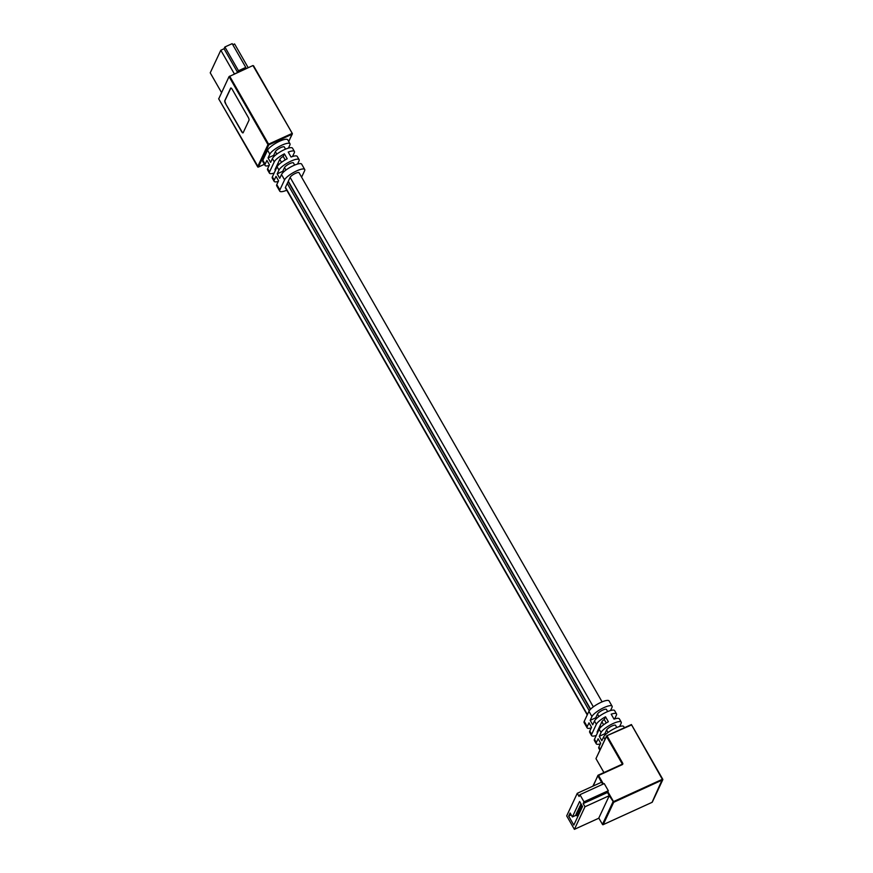 <?xml version="1.0" encoding="UTF-8"?>
<svg xmlns="http://www.w3.org/2000/svg" width="873" height="873" viewBox="0 0 873 873"><rect width="100%" height="100%" fill="white"/><g stroke="black" fill="none" stroke-linecap="round" stroke-linejoin="round"><path stroke-width="1.31" d="M580.152 811.563L579.181 812.01A1.648 1.506 25.1 0 1 577.249 811.639L578.319 811.159M579.181 812.01L578.559 813.341L579.53 812.894M577.271 813.374L575.591 815.196A1.648 1.506 -154.9 0 0 577.511 815.568L578.493 815.12M577.249 811.639L576.627 812.97A1.648 1.506 -154.9 0 0 578.559 813.341M579.356 808.933L577.675 810.744A1.648 1.506 -154.9 0 0 579.596 811.115L580.578 810.668M580.403 806.707L578.712 808.529A1.648 1.506 -154.9 0 0 580.643 808.9L581.614 808.453M581.374 804.513L579.759 806.303A1.648 1.506 -154.9 0 0 581.68 806.674L582.422 806.336M580.949 803.76L580.796 804.077A1.648 1.506 -154.9 0 0 581.342 804.448M572.382 816.942L570.113 812.981L568.661 816.091L573.812 825.094L582.52 806.51L579.628 801.469L572.382 816.942L575.809 815.371M574.401 829.35L598.714 818.252L609.299 795.663L607.477 792.498L608.317 790.72L604.236 783.594L579.923 794.692L579.083 796.471L577.271 793.306L566.686 815.895L574.401 829.35L584.975 806.761L583.164 803.596L584.004 801.818L579.923 794.692M602.763 784.27L601.584 782.208L577.271 793.306M580.381 804.971A1.648 1.506 25.1 0 0 581.92 805.463M578.297 809.413A1.648 1.506 25.1 0 0 580.218 809.784L581.2 809.336M579.334 807.198A1.648 1.506 25.1 0 0 581.265 807.558L582.236 807.121M576.213 813.865A1.648 1.506 25.1 0 0 578.144 814.225L579.115 813.789M568.661 816.091L571.226 814.924M584.975 806.761L609.299 795.663M584.004 801.818L608.317 790.72M583.164 803.596L607.477 792.498M253.639 66.01L292.248 133.427M218.719 98.845L229.042 76.617L252.952 65.53L292.302 133.449L288.756 141.612M301.6 177.164L304.622 170.715A11.676 2.968 150.2 0 0 304.721 169.493L301.665 164.146A11.676 2.968 150.2 0 0 291.833 166.405A11.676 2.968 150.2 0 0 281.499 174.524L279.731 178.31L277.178 173.858L278.956 170.071A11.676 2.968 -29.8 0 1 289.279 161.952A11.676 2.968 -29.8 0 1 299.112 159.694L297.246 156.431A11.676 2.968 150.2 0 0 291.058 157.031L288.221 152.088A11.676 2.968 -29.8 0 1 294.408 151.476L292.542 148.214A11.676 2.968 150.2 0 0 282.699 150.472A11.676 2.968 150.2 0 0 272.376 158.591L270.608 162.378L268.055 157.915L269.822 154.139A11.676 2.968 -29.8 0 1 280.157 146.02A11.676 2.968 -29.8 0 1 289.989 143.761L287.719 139.8A11.676 2.968 150.2 0 0 277.887 142.059A11.676 2.968 150.2 0 0 267.564 150.178L262.849 160.228A11.676 2.968 150.2 0 0 262.751 161.45L265.021 165.412A11.676 2.968 -29.8 0 1 265.119 164.189L266.887 160.414L269.441 164.866L267.673 168.642A11.676 2.968 150.2 0 0 267.564 169.864L269.441 173.138A11.676 2.968 -29.8 0 1 269.539 171.905L274.253 161.865A11.676 2.968 -29.8 0 1 284.38 153.844L287.206 158.788A11.676 2.968 150.2 0 0 277.079 166.808L272.376 176.859A11.676 2.968 150.2 0 0 272.278 178.081L274.144 181.344A11.676 2.968 -29.8 0 1 274.242 180.122L276.021 176.346L278.563 180.798L276.796 184.574A11.676 2.968 150.2 0 0 276.697 185.796L279.753 191.143A11.676 2.968 150.2 0 0 286.748 190.216M269.135 165.51A11.676 2.968 -29.8 0 1 265.021 165.412M294.408 151.476A11.676 2.968 -29.8 0 1 294.31 152.71L292.52 156.518M289.989 143.761A11.676 2.968 -29.8 0 1 289.891 144.983L288.417 148.115M225.507 103.505L241.603 131.616A2.357 0.775 -114.5 0 0 243 132.871A2.357 0.775 -114.5 0 0 243.163 132.707L248.991 120.256A2.357 0.775 -114.5 0 0 248.27 117.397L232.174 89.286A2.357 0.775 -114.5 0 0 230.778 88.031A2.357 0.775 -114.5 0 0 230.625 88.195L224.798 100.646A2.357 0.775 -114.5 0 0 225.507 103.505L241.81 131.528A2.357 0.775 -114.5 0 0 243.098 132.805M274.166 156.322L273.631 155.372L268.055 157.915M273.631 155.372L275.399 151.596A5.194 1.32 -29.8 0 1 280.768 147.602A5.194 1.32 -29.8 0 1 284.358 146.98A5.194 1.32 -29.8 0 1 284.402 147.144M299.112 159.694A11.676 2.968 -29.8 0 1 299.013 160.916L297.54 164.059M275.181 170.028A5.194 1.32 -29.8 0 1 275.071 169.908A5.194 1.32 -29.8 0 1 275.115 169.362L279.818 159.312A5.194 1.32 -29.8 0 1 283.179 156.398L284.38 153.844M274.166 173.05A11.676 2.968 -29.8 0 1 269.441 173.138M278.269 181.442A11.676 2.968 -29.8 0 1 274.144 181.344M230.887 87.998A2.357 0.775 -114.5 0 0 230.832 88.097L224.994 100.548A2.357 0.775 -114.5 0 0 225.714 103.418M283.179 156.398L285.187 159.912M283.299 172.254L282.754 171.315L284.522 167.529A5.194 1.32 -29.8 0 1 289.901 163.546A5.194 1.32 -29.8 0 1 293.481 162.924A5.194 1.32 -29.8 0 1 293.535 163.076M304.721 169.493A11.676 2.968 150.2 0 0 294.888 171.752A11.676 2.968 150.2 0 0 284.565 179.871L279.862 189.921A11.676 2.968 150.2 0 0 279.753 191.143M282.754 171.315L277.178 173.858M299.144 172.876A5.194 1.32 150.2 0 0 299.101 172.712A5.194 1.32 150.2 0 0 295.511 173.334A5.194 1.32 150.2 0 0 290.142 177.328L285.427 187.379A5.194 1.32 150.2 0 0 285.384 187.924A5.194 1.32 150.2 0 0 285.504 188.044M221.556 92.593L210.229 72.819L220.814 50.241L234.411 73.987L237.652 72.514L238.493 70.735L245.782 67.407L244.953 69.185L248.194 67.701L234.586 43.945L232.818 44.763M220.814 50.241L224.055 48.757L224.885 46.978L232.174 43.65L245.782 67.407M224.885 46.978L238.493 70.735M224.055 48.757L237.652 72.514M607.848 791.713L613.512 801.589L662.345 779.305L631.397 724.568L662.694 779.207M631.277 725.07L606.822 735.764L596.073 758.364A0.589 0.589 0 0 0 596.095 758.91L596.15 758.932M599.184 729.239L601.06 732.502A11.676 2.968 -29.8 0 1 613.152 723.521A11.676 2.968 -29.8 0 1 621.216 722.124L619.35 718.861A11.676 2.968 150.2 0 0 614.035 719.145L611.198 714.19A11.676 2.968 -29.8 0 1 616.513 713.907L614.647 710.644A11.676 2.968 150.2 0 0 606.571 712.041A11.676 2.968 150.2 0 0 594.48 721.022L596.357 724.284A11.676 2.968 -29.8 0 1 605.524 716.788L608.361 721.731A11.676 2.968 150.2 0 0 599.184 729.239L594.48 739.278A11.676 2.968 150.2 0 0 594.382 740.511L596.248 743.774A11.676 2.968 -29.8 0 1 596.346 742.552L598.125 738.765L600.668 743.229L598.9 747.004A11.676 2.968 150.2 0 0 598.802 748.226L599.915 750.169M601.06 732.502L599.293 736.277L601.835 740.73L603.614 736.954L604.978 739.355M624.424 727.722L623.769 726.576A11.676 2.968 150.2 0 0 615.705 727.973A11.676 2.968 150.2 0 0 603.614 736.954M621.216 722.124A11.676 2.968 -29.8 0 1 621.118 723.346L619.644 726.478M600.373 743.872A11.676 2.968 -29.8 0 1 596.248 743.774M596.27 735.47A11.676 2.968 -29.8 0 1 591.545 735.557A11.676 2.968 -29.8 0 1 591.643 734.335L596.357 724.284M591.239 727.929A11.676 2.968 -29.8 0 1 587.125 727.842A11.676 2.968 -29.8 0 1 587.223 726.62L588.991 722.833L591.545 727.285L589.777 731.072A11.676 2.968 150.2 0 0 589.668 732.294L591.545 735.557M605.404 734.684L604.858 733.735L599.293 736.277M604.858 733.735L606.626 729.959A5.194 1.32 -29.8 0 1 611.22 726.347A5.194 1.32 -29.8 0 1 615.596 725.343A5.194 1.32 -29.8 0 1 615.64 725.507M616.513 713.907A11.676 2.968 -29.8 0 1 616.414 715.129L614.625 718.948M587.125 727.842L584.113 722.593A11.676 2.968 -29.8 0 1 584.223 721.371L588.926 711.32L591.938 716.569L590.159 720.345L592.712 724.797L594.48 721.022M597.285 732.458A5.194 1.32 -29.8 0 1 597.176 732.338A5.194 1.32 -29.8 0 1 597.219 731.792L601.923 721.742A5.194 1.32 -29.8 0 1 604.258 719.494L606.244 722.975M605.524 716.788L604.258 719.494M591.938 716.569A11.676 2.968 -29.8 0 1 604.029 707.588A11.676 2.968 -29.8 0 1 612.093 706.192A11.676 2.968 -29.8 0 1 611.995 707.414L610.522 710.546M596.281 718.752L595.735 717.802L597.503 714.027A5.194 1.32 -29.8 0 1 602.097 710.415A5.194 1.32 -29.8 0 1 606.462 709.411A5.194 1.32 -29.8 0 1 606.517 709.574M595.735 717.802L590.159 720.345M588.926 711.32A11.676 2.968 -29.8 0 1 601.017 702.339A11.676 2.968 -29.8 0 1 609.092 700.943L612.093 706.192M582.095 805.779L581.68 806.674M580.218 809.784L579.596 811.115M578.144 814.225L577.511 815.568M581.265 807.558L580.643 808.9M288.679 141.481L292.324 133.995A0.589 0.589 0 0 0 292.302 133.449L253.552 65.781M229.654 76.158L268.589 144.154L291.898 133.525L292.073 134.246L268.775 144.874L258.397 167.016L264.377 164.288M218.665 98.758L257.611 166.754L267.978 144.612L268.589 144.154L268.775 144.874L267.978 144.612L229.042 76.617M269.539 171.905L267.673 168.642M274.253 161.865L272.376 158.591M269.822 154.139L267.564 150.178M265.119 164.189L262.849 160.228M218.665 98.824L258.288 167.049M264.388 164.31L258.364 167.059A0.589 0.589 0 0 1 257.6 166.808L257.677 166.841M278.956 170.071L277.079 166.808M274.242 180.122L272.376 176.859M279.862 189.921L276.796 184.574M284.565 179.871L281.499 174.524M608.034 732.48L606.604 730.003M603.614 724.765L601.901 721.785M598.9 716.547L597.481 714.07M593.345 706.846L290.12 177.372M285.929 170.06L284.5 167.572M281.499 162.334L279.796 159.366M276.796 154.117L275.377 151.64M600.897 727.056L600.089 725.659M590.628 709.138L288.308 181.246M278.782 164.626L277.985 163.229M597.667 732.491L597.241 731.749M587.409 714.572L285.449 187.335M275.562 170.06L275.137 169.318M599.511 728.671L599.053 727.875M589.242 710.764L287.261 183.461M277.407 166.252L276.948 165.455M606.877 735.764L631.397 724.568M622.7 763.198L607.172 736.081L606.56 736.528L622.089 763.646L622.7 763.198A1.179 1.069 25.1 0 1 622.253 764.65L598.551 775.464L603.418 783.965M652.317 802.101L652.022 802.385A0.589 0.589 0 0 0 652.317 802.101L662.771 779.785L613.686 802.309L603.232 824.625L652.066 802.342L662.345 779.305L662.771 779.785A0.589 0.589 0 0 0 662.749 779.24L631.419 724.535L606.822 735.764A0.589 0.589 0 0 0 606.528 736.048L596.073 758.364M602.512 824.45L598.802 818.066L602.446 824.363L612.901 802.047L613.686 802.309L609.278 795.718M601.552 782.23L597.94 775.922L598.201 775.148A0.589 0.589 0 0 0 597.907 775.442L593.193 786.038M592.876 786.18L598.201 775.148L622.253 764.65M598.256 775.148L621.729 764.41M594.48 739.278L596.346 742.552M598.9 747.004L600.275 749.405M603.909 772.55L596.106 758.844L603.941 772.529M589.777 731.072L591.643 734.335M603.232 824.625L602.435 824.428A0.589 0.589 0 0 0 603.199 824.669L603.232 824.625M603.123 824.669L651.967 802.385M584.223 721.371L587.223 726.62M616.785 727.504L615.476 725.223M607.652 711.571L606.353 709.291M602.097 701.87L298.981 172.592M294.67 165.073L293.372 162.793M285.547 149.141L284.249 146.86M600.668 727.285L599.937 725.998M590.41 709.367L288.145 181.584M278.563 164.855L277.821 163.567M597.503 732.829L597.121 732.174M587.245 714.922L285.34 187.76M275.399 170.41L275.017 169.744"/></g></svg>
